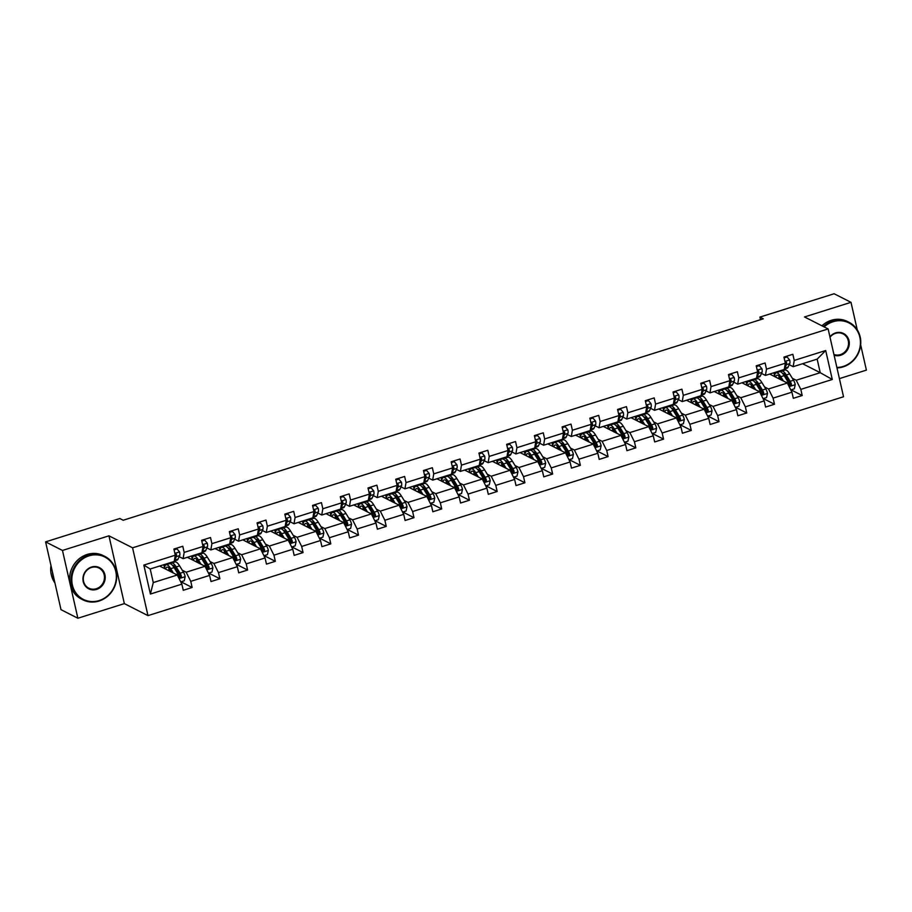 <?xml version="1.0" encoding="UTF-8"?>
<svg xmlns="http://www.w3.org/2000/svg" width="912" height="912" viewBox="0 0 912 912"><rect width="100%" height="100%" fill="white"/><g stroke="black" fill="none" stroke-linecap="round" stroke-linejoin="round"><path stroke-width="1.37" d="M839.416 378.617L866.4 370.124L860.666 344.861M147.972 615.623L843.532 396.754L828.13 328.947L132.571 547.816L147.972 615.623L124.351 603.619L108.95 535.823L62.472 550.449L77.873 618.245L124.351 603.619M77.873 618.245L61.001 609.672L45.6 541.876L62.472 550.449M857.257 329.859L850.999 302.328L834.127 293.755L759.913 317.102L760.505 319.69M778.574 371.275L779.486 371.731M792.323 378.263L796.233 380.247L820.23 372.689L832.28 379.483L800.816 389.378L802.207 395.523L791.046 389.846M802.571 363.717L820.23 372.689L817.152 359.134L793.155 366.681L789.245 364.697M796.233 380.247L800.816 389.378M764.598 386.984L768.497 388.968L787.341 383.04L791.924 392.183L793.326 398.316L802.207 395.523M791.924 392.183L773.08 398.111L774.482 404.244L763.321 398.578M736.862 395.717L740.772 397.7L759.616 391.772L764.199 400.904L765.59 407.037L774.482 404.244M764.199 400.904L745.355 406.832L746.746 412.976L735.585 407.299M709.137 404.438L713.047 406.421L731.88 400.493L736.463 409.625L737.865 415.769L746.746 412.976M736.463 409.625L717.63 415.553L719.021 421.697L707.86 416.032M681.401 413.159L685.311 415.142L704.155 409.214L708.738 418.357L710.129 424.49L719.021 421.697M708.738 418.357L689.894 424.285L691.285 430.418L680.124 424.753M653.676 421.891L657.586 423.875L676.419 417.947L681.002 427.078L682.404 433.223L691.285 430.418M681.002 427.078L662.169 433.006L663.56 439.151L652.399 433.474M625.951 430.612L629.85 432.596L648.694 426.668L653.277 435.811L654.668 441.944L663.56 439.151M653.277 435.811L634.433 441.739L635.824 447.872L624.674 442.206M598.215 439.345L602.125 441.328L620.969 435.4L625.552 444.532L626.943 450.676L635.824 447.872M625.552 444.532L606.708 450.46L608.099 456.604L596.938 450.927M570.49 448.066L574.389 450.049L593.233 444.121L597.816 453.253L599.207 459.397L608.099 456.604M597.816 453.253L578.972 459.192L580.374 465.325L569.213 459.659M542.754 456.787L546.664 458.782L565.508 452.842L570.091 461.985L571.482 468.118L580.374 465.325M570.091 461.985L551.247 467.913L552.638 474.046L541.477 468.38M515.029 465.519L518.928 467.503L537.772 461.575L542.355 470.706L543.757 476.851L552.638 474.046M542.355 470.706L523.511 476.634L524.913 482.779L513.752 477.101M487.293 474.24L491.203 476.224L510.047 470.296L514.63 479.438L516.021 485.572L524.913 482.779M514.63 479.438L495.786 485.366L497.177 491.5L486.016 485.834M459.568 482.972L463.467 484.956L482.311 479.028L486.894 488.159L488.296 494.304L497.177 491.5M486.894 488.159L468.05 494.087L469.452 500.232L458.291 494.555M431.832 491.693L435.742 493.677L454.586 487.749L459.169 496.892L460.56 503.025L469.452 500.232M459.169 496.892L440.325 502.82L441.716 508.953L430.555 503.287M404.107 500.426L408.017 502.409L426.85 496.481L431.433 505.613L432.835 511.746L441.716 508.953M431.433 505.613L412.6 511.541L413.991 517.685L402.83 512.008M376.371 509.147L380.281 511.13L399.125 505.202L403.708 514.334L405.099 520.478L413.991 517.685M403.708 514.334L384.864 520.262L386.255 526.406L375.106 520.741M348.646 517.868L352.556 519.851L371.389 513.923L375.972 523.066L377.374 529.199L386.255 526.406M375.972 523.066L357.139 528.994L358.53 535.127L347.369 529.462M320.921 526.6L324.82 528.584L343.664 522.656L348.247 531.787L349.638 537.932L358.53 535.127M348.247 531.787L329.403 537.715L330.805 543.86L319.645 538.183M293.185 535.321L297.095 537.305L315.94 531.377L320.522 540.52L321.913 546.653L330.805 543.86M320.522 540.52L301.678 546.448L303.069 552.581L291.908 546.915M265.46 544.054L269.359 546.037L288.203 540.109L292.786 549.241L294.177 555.385L303.069 552.581M292.786 549.241L273.942 555.169L275.344 561.313L264.184 555.636M237.724 552.775L241.634 554.758L260.479 548.83L265.061 557.962L266.452 564.106L275.344 561.313M265.061 557.962L246.217 563.901L247.608 570.034L236.447 564.368M209.999 561.496L213.898 563.491L232.742 557.551L237.325 566.694L238.727 572.827L247.608 570.034M237.325 566.694L218.481 572.622L219.883 578.755L208.723 573.089M182.263 570.228L186.173 572.212L205.018 566.284L209.6 575.415L210.991 581.56L219.883 578.755M209.6 575.415L190.756 581.343L192.147 587.488L180.986 581.81M181.864 584.147L150.4 594.043L143.822 565.087L175.286 555.191L174.203 561.45L150.206 568.997L153.284 582.563L177.281 575.005L181.864 584.147L183.266 590.281L192.147 587.488M184.178 552.398L203.023 546.47L201.928 552.718L183.095 558.646L184.178 552.398L182.788 546.254L173.896 549.047L175.286 555.191M211.903 543.666L230.747 537.738L229.664 543.997L210.82 549.925L211.903 543.666L210.512 537.533L201.62 540.326L203.023 546.47M239.639 534.945L258.484 529.017L257.389 535.276L238.556 541.204L239.639 534.945L238.237 528.8L229.357 531.605L230.747 537.738M267.364 526.213L286.208 520.285L285.125 526.543L266.281 532.471L267.364 526.213L265.973 520.079L257.081 522.872L258.484 529.017M295.1 517.492L313.945 511.564L312.85 517.822L294.006 523.75L295.1 517.492L293.698 511.347L284.818 514.151L286.208 520.285M322.825 508.771L341.669 502.831L340.586 509.09L321.742 515.018L322.825 508.771L321.434 502.626L312.542 505.419L313.945 511.564M350.561 500.038L369.394 494.11L368.311 500.369L349.467 506.297L350.561 500.038L349.159 493.905L340.279 496.698L341.669 502.831M378.286 491.317L397.13 485.389L396.047 491.636L377.203 497.576L378.286 491.317L376.895 485.173L368.003 487.977L369.394 494.11M406.022 482.585L424.855 476.657L423.772 482.915L404.928 488.843L406.022 482.585L404.62 476.452L395.74 479.245L397.13 485.389M433.747 473.864L452.591 467.936L451.508 474.194L432.664 480.122L433.747 473.864L432.356 467.719L423.464 470.524L424.855 476.657M461.472 465.131L480.316 459.203L479.233 465.462L460.389 471.39L461.472 465.131L460.081 458.998L451.189 461.791L452.591 467.936M489.208 456.41L508.052 450.482L506.958 456.741L488.125 462.669L489.208 456.41L487.817 450.277L478.925 453.07L480.316 459.203M516.933 447.689L535.777 441.761L534.694 448.009L515.85 453.937L516.933 447.689L515.542 441.545L506.65 444.338L508.052 450.482M544.669 438.957L563.513 433.029L562.419 439.288L543.586 445.216L544.669 438.957L543.267 432.824L534.386 435.617L535.777 441.761M572.394 430.236L591.238 424.308L590.155 430.567L571.311 436.495L572.394 430.236L571.003 424.091L562.111 426.896L563.513 433.029M600.13 421.504L618.974 415.576L617.88 421.834L599.036 427.762L600.13 421.504L598.728 415.37L589.847 418.163L591.238 424.308M627.855 412.783L646.699 406.855L645.616 413.113L626.772 419.041L627.855 412.783L626.464 406.638L617.572 409.442L618.974 415.576M655.591 404.062L674.424 398.122L673.341 404.381L654.497 410.309L655.591 404.062L654.189 397.917L645.308 400.71L646.699 406.855M683.316 395.329L702.16 389.401L701.077 395.66L682.233 401.588L683.316 395.329L681.925 389.196L673.033 391.989L674.424 398.122M711.041 386.608L729.885 380.68L728.802 386.927L709.958 392.867L711.041 386.608L709.65 380.464L700.769 383.268L702.16 389.401M738.777 377.876L757.621 371.948L756.538 378.206L737.694 384.134L738.777 377.876L737.386 371.743L728.494 374.536L729.885 380.68M766.502 369.155L785.346 363.227L784.263 369.485L765.419 375.413L766.502 369.155L765.111 363.01L756.219 365.815L757.621 371.948M793.155 366.681L794.238 360.422L792.847 354.289L783.955 357.082L785.346 363.227M794.238 360.422L825.702 350.527L832.28 379.483M45.6 541.876L119.814 518.518L123.188 520.239L763.287 318.824L759.913 317.102M765.419 375.413L761.52 373.43M769.682 374.068L787.341 383.04M750.838 379.996L751.75 380.464A14.888 4.298 72.5 0 1 756.413 384.374L760.289 390.689A5.153 1.493 72.5 0 1 761.6 393.642L762.204 394.383M768.497 388.968L773.08 398.111M737.694 384.134L733.784 382.151M741.958 382.789L759.616 391.772M723.113 388.729L724.025 389.185M740.772 397.7L745.355 406.832M709.958 392.867L706.059 390.872M714.221 391.522L731.88 400.493M695.377 397.45L696.289 397.906A14.888 4.298 72.5 0 1 700.963 401.827L704.828 408.131A5.153 1.493 72.5 0 1 706.139 411.095L706.754 411.836M713.047 406.421L717.63 415.553M682.233 401.588L678.323 399.604M686.497 400.243L704.155 409.214M667.652 406.171L668.564 406.638M685.311 415.142L689.894 424.285M654.497 410.309L650.598 408.325M658.76 408.975L676.419 417.947M639.928 414.903L640.828 415.359A14.888 4.298 72.5 0 1 645.502 419.269L649.367 425.585A5.153 1.493 72.5 0 1 650.689 428.549L651.293 429.29M657.586 423.875L662.169 433.006M626.772 419.041L622.862 417.058M631.036 417.696L648.694 426.668M612.191 423.624L613.103 424.091M629.85 432.596L634.433 441.739M599.036 427.762L595.137 425.779M603.299 426.428L620.969 435.4M584.467 432.356L585.367 432.812A14.888 4.298 72.5 0 1 590.041 436.723L593.906 443.038A5.153 1.493 72.5 0 1 595.228 446.002L595.832 446.743M602.125 441.328L606.708 450.46M571.311 436.495L567.401 434.511M575.575 435.149L593.233 444.121M556.73 441.077L557.642 441.545M574.389 450.049L578.972 459.192M543.586 445.216L539.676 443.232M547.85 443.87L565.508 452.842M529.006 449.798L529.918 450.266A14.888 4.298 72.5 0 1 534.58 454.176L538.456 460.492A5.153 1.493 72.5 0 1 539.767 463.456L540.371 464.197M546.664 458.782L551.247 467.913M515.85 453.937L511.951 451.953M520.114 452.603L537.772 461.575M501.269 458.531L502.181 458.987M518.928 467.503L523.511 476.634M488.125 462.669L484.215 460.685M492.389 461.324L510.047 470.296M473.545 467.252L474.457 467.719M491.203 476.224L495.786 485.366M460.389 471.39L456.49 469.406M464.653 470.056L482.311 479.028M445.808 475.984L446.72 476.44M463.467 484.956L468.05 494.087M432.664 480.122L428.754 478.139M436.928 478.777L454.586 487.749M418.084 484.705L418.996 485.173A14.888 4.298 72.5 0 1 423.658 489.083L427.534 495.398A5.153 1.493 72.5 0 1 428.845 498.351L429.449 499.092M435.742 493.677L440.325 502.82M404.928 488.843L401.029 486.86M409.192 487.498L426.85 496.481M390.347 493.438L391.259 493.894M408.017 502.409L412.6 511.541M377.203 497.576L373.293 495.581M381.467 496.231L399.125 505.202M362.623 502.159L363.535 502.615A14.888 4.298 72.5 0 1 368.197 506.536L372.073 512.84A5.153 1.493 72.5 0 1 373.384 515.804L373.988 516.545M380.281 511.13L384.864 520.262M349.467 506.297L345.568 504.313M353.731 504.952L371.389 513.923M334.898 510.88L335.798 511.347M352.556 519.851L357.139 528.994M321.742 515.018L317.832 513.034M326.006 513.684L343.664 522.656M307.162 519.612L308.074 520.068A14.888 4.298 72.5 0 1 312.736 523.978L316.612 530.294A5.153 1.493 72.5 0 1 317.923 533.258L318.527 533.999M324.82 528.584L329.403 537.715M294.006 523.75L290.107 521.767M298.27 522.405L315.94 531.377M279.437 528.333L280.337 528.8M297.095 537.305L301.678 546.448M266.281 532.471L262.371 530.488M270.545 531.126L288.203 540.109M251.701 537.065L252.613 537.521A14.888 4.298 72.5 0 1 257.275 541.432L261.151 547.747A5.153 1.493 72.5 0 1 262.462 550.711L263.066 551.452M269.359 546.037L273.942 555.169M238.556 541.204L234.646 539.22M242.82 539.858L260.479 548.83M223.976 545.786L224.888 546.254M241.634 554.758L246.217 563.901M210.82 549.925L206.921 547.941M215.084 548.579L232.742 557.551M196.24 554.507L197.152 554.975A14.888 4.298 72.5 0 1 201.814 558.885L205.69 565.201A5.153 1.493 72.5 0 1 207.001 568.165L207.605 568.906M213.898 563.491L218.481 572.622M183.095 558.646L179.185 556.662M187.359 557.312L205.018 566.284M168.515 563.24L169.427 563.696M186.173 572.212L190.756 581.343M143.822 565.087L150.206 568.997M850.999 302.328L804.509 316.954L828.13 328.947M108.95 535.823L132.571 547.816M159.623 566.033L177.281 575.005M164.548 567.914L163.818 564.71M192.272 559.181L191.543 555.989M220.009 550.46L219.279 547.268M247.733 541.739L247.004 538.536M275.458 533.007L274.74 529.815M303.194 524.286L302.465 521.083M330.919 515.554L330.201 512.362M358.655 506.833L357.926 503.641M386.38 498.1L385.662 494.908M414.116 489.379L413.387 486.187M441.841 480.658L441.112 477.455M469.577 471.926L468.848 468.734M497.302 463.205L496.573 460.001M525.038 454.472L524.309 451.28M552.763 445.751L552.034 442.559M580.488 437.03L579.77 433.827M608.224 428.298L607.495 425.106M635.949 419.577L635.231 416.374M663.685 410.845L662.956 407.653M691.41 402.124L690.692 398.932M719.146 393.391L718.417 390.199M746.871 384.67L746.141 381.478M774.607 375.949L773.878 372.746M153.284 582.563L150.4 594.043M825.702 350.527L817.152 359.134M174.067 549.833L176.996 548.91L179.607 552.011A5.153 1.493 72.5 0 1 179.698 555.568L178.057 559.079A14.888 4.298 72.5 0 1 177.031 560.128L174.283 560.994M176.996 548.91L173.918 549.149M174.329 560.709A14.888 4.298 -107.5 0 0 174.682 560.15L176.324 556.639A5.153 1.493 -107.5 0 0 176.449 554.405L174.967 553.789M176.449 554.405L175.48 553.915A2.622 0.764 72.5 0 1 175.389 554.405L175.195 554.792M180.736 581.89L184.235 580.796L185.182 576.566A5.153 1.493 -107.5 0 0 183.472 572.189L179.596 565.873A14.888 4.298 -107.5 0 0 174.956 561.952L171.581 563.023A14.888 4.298 -107.5 0 0 170.669 563.844M174.523 566.455A12.358 3.568 -107.5 0 0 174.397 568.108M173.383 573.021L170.715 568.678A14.888 4.298 -107.5 0 0 166.075 564.756A14.888 4.298 -107.5 0 0 164.502 568.507M171.775 572.212L170.681 570.422A12.358 3.568 -107.5 0 0 166.828 567.173A12.358 3.568 -107.5 0 0 165.665 569.099M166.075 564.756L169.45 563.696A14.888 4.298 72.5 0 1 174.089 567.617L177.965 573.922A5.153 1.493 72.5 0 1 179.276 576.886C180.416 578.128 181.123 577.912 181.408 576.213A5.153 1.493 -107.5 0 0 180.097 573.249L176.221 566.945A14.888 4.298 -107.5 0 0 171.581 563.023M170.065 569.487A14.888 4.298 -107.5 0 0 170.225 570.935L170.293 571.459M171.205 571.915A12.358 3.568 72.5 0 1 171.114 571.129M172.505 565.394A12.358 3.568 72.5 0 1 176.198 568.689L180.063 575.005A2.622 0.764 72.5 0 1 180.439 575.723L180.177 577.022M169.005 568.187A12.358 3.568 -107.5 0 0 168.902 570.752M179.276 576.886L179.881 577.627M89 555.853A23.746 21.877 116.9 0 0 72.39 585.037A23.746 21.877 116.9 0 0 99.157 600.575A23.746 21.877 116.9 0 0 115.767 571.391A23.746 21.877 116.9 0 0 89 555.853M99.077 601.019A24.328 22.412 -63.1 0 1 82.855 599.8A24.328 22.412 -63.1 0 1 71.273 576.418A24.328 22.412 -63.1 0 1 88.669 555.203A24.328 22.412 -63.1 0 1 104.891 556.423A24.328 22.412 -63.1 0 1 116.485 579.804A24.328 22.412 -63.1 0 1 99.077 601.019M91.542 567.036A11.867 10.944 -63.1 0 1 104.926 574.799A11.867 10.944 -63.1 0 1 96.615 589.391A11.867 10.944 -63.1 0 1 83.231 581.628A11.867 10.944 -63.1 0 1 91.542 567.036M96.296 588.742A11.286 10.397 116.9 0 0 104.367 578.892A11.286 10.397 116.9 0 0 98.986 568.051A11.286 10.397 116.9 0 0 91.462 567.481A11.286 10.397 116.9 0 0 83.391 577.319A11.286 10.397 116.9 0 0 88.76 588.172A11.286 10.397 116.9 0 0 96.296 588.742M54.925 582.939A24.328 22.412 -63.1 0 1 50.969 565.508M54.07 579.131A24.328 22.412 -63.1 0 1 52.417 571.904M82.855 599.8L81.373 599.047A24.328 22.412 -63.1 0 1 69.779 575.666A24.328 22.412 -63.1 0 1 87.187 554.45A24.328 22.412 -63.1 0 1 103.409 555.67L104.891 556.423M836.874 367.445A23.746 21.877 116.9 0 0 843.247 366.43A23.746 21.877 116.9 0 0 859.856 337.246A23.746 21.877 116.9 0 0 833.089 321.719A23.746 21.877 116.9 0 0 824.14 326.929M823.422 326.564A24.328 22.412 -63.1 0 1 832.759 321.07A24.328 22.412 -63.1 0 1 848.981 322.278A24.328 22.412 -63.1 0 1 860.575 345.659A24.328 22.412 -63.1 0 1 843.167 366.875A24.328 22.412 -63.1 0 1 836.977 367.912M829.92 336.813A11.867 10.944 -63.1 0 1 835.631 332.891A11.867 10.944 -63.1 0 1 849.004 340.666A11.867 10.944 -63.1 0 1 840.704 355.247A11.867 10.944 -63.1 0 1 834.092 355.213M833.933 354.506A11.286 10.397 116.9 0 0 840.374 354.597A11.286 10.397 116.9 0 0 848.456 344.759A11.286 10.397 116.9 0 0 843.076 333.906A11.286 10.397 116.9 0 0 835.552 333.336A11.286 10.397 116.9 0 0 830.011 337.212M821.94 325.801A24.328 22.412 -63.1 0 1 831.277 320.306A24.328 22.412 -63.1 0 1 847.499 321.526L848.981 322.278M201.803 541.101L204.721 540.189L207.332 543.29A5.153 1.493 72.5 0 1 207.423 546.847L205.781 550.358A14.888 4.298 72.5 0 1 204.755 551.407L202.008 552.262M204.721 540.189L201.643 540.428M202.065 551.988A14.888 4.298 -107.5 0 0 202.407 551.418L204.049 547.907A5.153 1.493 -107.5 0 0 204.185 545.684L202.703 545.068M204.185 545.684L203.216 545.194A2.622 0.764 72.5 0 1 203.114 545.672L202.931 546.071M229.528 532.38L232.457 531.457L235.057 534.569A5.153 1.493 72.5 0 1 235.159 538.126L233.518 541.637A14.888 4.298 72.5 0 1 232.492 542.674L229.744 543.541M232.457 531.457L229.379 531.707M229.79 543.256A14.888 4.298 -107.5 0 0 230.143 542.697L231.785 539.186A5.153 1.493 -107.5 0 0 231.91 536.963L230.428 536.347M231.91 536.963L230.941 536.461A2.622 0.764 72.5 0 1 230.85 536.951L230.656 537.35M208.472 573.169L211.972 572.063L212.906 567.845A5.153 1.493 -107.5 0 0 211.208 563.468L207.332 557.152A14.888 4.298 -107.5 0 0 202.692 553.231L199.318 554.291A14.888 4.298 -107.5 0 0 198.406 555.123M202.247 557.734A12.358 3.568 -107.5 0 0 202.122 559.387M201.107 564.3L198.44 559.945A14.888 4.298 -107.5 0 0 193.8 556.024A14.888 4.298 -107.5 0 0 192.227 559.786M199.511 563.479L198.417 561.701A12.358 3.568 -107.5 0 0 194.564 558.44A12.358 3.568 -107.5 0 0 193.39 560.378M207.001 568.165C208.141 569.407 208.859 569.179 209.133 567.492A5.153 1.493 -107.5 0 0 207.822 564.528L203.957 558.212A14.888 4.298 -107.5 0 0 199.318 554.291M197.801 560.766A14.888 4.298 -107.5 0 0 197.961 562.202L198.029 562.727M198.93 563.194A12.358 3.568 72.5 0 1 198.85 562.408M200.241 556.673A12.358 3.568 72.5 0 1 203.923 559.968L207.799 566.272A2.622 0.764 72.5 0 1 208.164 567.002L207.902 568.301M196.741 559.466A12.358 3.568 -107.5 0 0 196.639 562.02M236.197 564.448L239.696 563.342L240.643 559.113A5.153 1.493 -107.5 0 0 238.933 554.735L235.057 548.431A14.888 4.298 -107.5 0 0 230.417 544.51L227.042 545.57A14.888 4.298 -107.5 0 0 226.13 546.391M229.984 549.001A12.358 3.568 -107.5 0 0 229.858 550.666M228.844 555.568L226.176 551.224A14.888 4.298 -107.5 0 0 221.536 547.303A14.888 4.298 -107.5 0 0 219.963 551.065M227.236 554.758L226.142 552.968A12.358 3.568 -107.5 0 0 222.289 549.719A12.358 3.568 -107.5 0 0 221.114 551.646M221.536 547.303L224.911 546.242A14.888 4.298 72.5 0 1 229.55 550.164L233.426 556.468A5.153 1.493 72.5 0 1 234.737 559.432C235.877 560.675 236.584 560.458 236.869 558.76A5.153 1.493 -107.5 0 0 235.558 555.807L231.682 549.491A14.888 4.298 -107.5 0 0 227.042 545.57M225.526 552.034A14.888 4.298 -107.5 0 0 225.686 553.481L225.754 554.006M226.666 554.462A12.358 3.568 72.5 0 1 226.575 553.675M227.966 547.941A12.358 3.568 72.5 0 1 231.648 551.236L235.524 557.551A2.622 0.764 72.5 0 1 235.9 558.269L235.638 559.569M224.466 550.734A12.358 3.568 -107.5 0 0 224.363 553.299M234.737 559.432L235.342 560.173M257.264 523.648L260.182 522.736L262.793 525.836A5.153 1.493 72.5 0 1 262.884 529.393L261.242 532.904A14.888 4.298 72.5 0 1 260.216 533.953L257.469 534.82M260.182 522.736L257.104 522.975M257.526 534.535A14.888 4.298 -107.5 0 0 257.868 533.965L259.51 530.453A5.153 1.493 -107.5 0 0 259.646 528.23L258.164 527.615M259.646 528.23L258.677 527.74A2.622 0.764 72.5 0 1 258.575 528.219L258.392 528.618M263.933 555.716L267.421 554.621L268.367 550.392A5.153 1.493 -107.5 0 0 266.657 546.014L262.793 539.699A14.888 4.298 -107.5 0 0 258.153 535.777L254.779 536.837A14.888 4.298 -107.5 0 0 253.867 537.67M257.708 540.28A12.358 3.568 -107.5 0 0 257.583 541.933M256.568 546.847L253.901 542.503A14.888 4.298 -107.5 0 0 249.261 538.582A14.888 4.298 -107.5 0 0 247.688 542.332M254.972 546.037L253.878 544.247A12.358 3.568 -107.5 0 0 250.025 540.987A12.358 3.568 -107.5 0 0 248.851 542.925M262.462 550.711C263.602 551.954 264.32 551.726 264.594 550.039A5.153 1.493 -107.5 0 0 263.283 547.075L259.407 540.759A14.888 4.298 -107.5 0 0 254.779 536.837M253.262 543.313A14.888 4.298 -107.5 0 0 253.411 544.76L253.479 545.273M254.391 545.741A12.358 3.568 72.5 0 1 254.311 544.954M255.702 539.22A12.358 3.568 72.5 0 1 259.384 542.515L263.26 548.819A2.622 0.764 72.5 0 1 263.625 549.548L263.363 550.848M252.202 542.013A12.358 3.568 -107.5 0 0 252.1 544.578M284.989 514.927L287.907 514.003L290.518 517.115A5.153 1.493 72.5 0 1 290.62 520.672L288.979 524.183A14.888 4.298 72.5 0 1 287.953 525.221L285.205 526.087M287.907 514.003L284.84 514.254M285.251 525.802A14.888 4.298 -107.5 0 0 285.593 525.244L287.234 521.732A5.153 1.493 -107.5 0 0 287.371 519.509L285.889 518.894M287.371 519.509L286.402 519.008A2.622 0.764 72.5 0 1 286.311 519.498L286.117 519.897M291.658 546.995L295.157 545.889L296.104 541.671A5.153 1.493 -107.5 0 0 294.394 537.293L290.518 530.978A14.888 4.298 -107.5 0 0 285.878 527.056L282.503 528.116A14.888 4.298 -107.5 0 0 281.591 528.937M285.445 531.548A12.358 3.568 -107.5 0 0 285.319 533.212M284.293 538.126L281.626 533.771A14.888 4.298 -107.5 0 0 276.997 529.849A14.888 4.298 -107.5 0 0 275.424 533.611M282.697 537.305L281.603 535.515A12.358 3.568 -107.5 0 0 277.75 532.266A12.358 3.568 -107.5 0 0 276.575 534.193M276.997 529.849L280.372 528.789A14.888 4.298 72.5 0 1 285.011 532.711L288.876 539.026A5.153 1.493 72.5 0 1 290.198 541.979C291.338 543.233 292.045 543.005 292.33 541.318A5.153 1.493 -107.5 0 0 291.019 538.354L287.143 532.038A14.888 4.298 -107.5 0 0 282.503 528.116M280.987 534.58A14.888 4.298 -107.5 0 0 281.147 536.028L281.215 536.552M282.127 537.02A12.358 3.568 72.5 0 1 282.036 536.222M283.427 530.499A12.358 3.568 72.5 0 1 287.109 533.782L290.985 540.098A2.622 0.764 72.5 0 1 291.361 540.816L291.099 542.116M279.927 533.292A12.358 3.568 -107.5 0 0 279.824 535.846M290.198 541.979L290.803 542.72M312.725 506.194L315.643 505.282L318.254 508.383A5.153 1.493 72.5 0 1 318.345 511.94L316.703 515.451A14.888 4.298 72.5 0 1 315.677 516.5L312.93 517.366M315.643 505.282L312.565 505.522M312.987 517.081A14.888 4.298 -107.5 0 0 313.329 516.523L314.971 513.011A5.153 1.493 -107.5 0 0 315.107 510.777L313.625 510.161M315.107 510.777L314.127 510.287A2.622 0.764 72.5 0 1 314.036 510.766L313.853 511.165M319.394 538.262L322.882 537.168L323.828 532.939A5.153 1.493 -107.5 0 0 322.118 528.561L318.254 522.245A14.888 4.298 -107.5 0 0 313.614 518.324L310.228 519.395A14.888 4.298 -107.5 0 0 309.316 520.216M313.169 522.827A12.358 3.568 -107.5 0 0 313.044 524.48M312.029 529.393L309.362 525.05A14.888 4.298 -107.5 0 0 304.722 521.128A14.888 4.298 -107.5 0 0 303.149 524.879M310.433 528.584L309.328 526.794A12.358 3.568 -107.5 0 0 305.486 523.534A12.358 3.568 -107.5 0 0 304.312 525.472M317.923 533.258C319.063 534.5 319.781 534.284 320.055 532.585A5.153 1.493 -107.5 0 0 318.744 529.621L314.868 523.317A14.888 4.298 -107.5 0 0 310.228 519.395M308.723 525.859A14.888 4.298 -107.5 0 0 308.872 527.307L308.94 527.831M309.852 528.287A12.358 3.568 72.5 0 1 309.761 527.501M311.152 521.767A12.358 3.568 72.5 0 1 314.845 525.061L318.721 531.377A2.622 0.764 72.5 0 1 319.086 532.095L318.824 533.395M307.663 524.56A12.358 3.568 -107.5 0 0 307.561 527.125M340.45 497.473L343.368 496.55L345.979 499.662A5.153 1.493 72.5 0 1 346.081 503.219L344.44 506.73A14.888 4.298 72.5 0 1 343.414 507.779L340.666 508.634M343.368 496.55L340.301 496.801M340.712 508.36A14.888 4.298 -107.5 0 0 341.054 507.79L342.695 504.279A5.153 1.493 -107.5 0 0 342.832 502.056L341.35 501.44M342.832 502.056L341.863 501.566A2.622 0.764 72.5 0 1 341.761 502.045L341.578 502.444M347.119 529.541L350.618 528.436L351.565 524.218A5.153 1.493 -107.5 0 0 349.855 519.84L345.979 513.524A14.888 4.298 -107.5 0 0 341.339 509.603L337.964 510.663A14.888 4.298 -107.5 0 0 337.052 511.495M340.906 514.106A12.358 3.568 -107.5 0 0 340.78 515.759M339.754 520.672L337.087 516.317A14.888 4.298 -107.5 0 0 332.458 512.396A14.888 4.298 -107.5 0 0 330.874 516.158M338.158 519.851L337.064 518.073A12.358 3.568 -107.5 0 0 333.211 514.813A12.358 3.568 -107.5 0 0 332.036 516.751M332.458 512.396L335.833 511.336A14.888 4.298 72.5 0 1 340.472 515.257L344.337 521.573A5.153 1.493 72.5 0 1 345.659 524.537C346.799 525.779 347.506 525.551 347.791 523.864A5.153 1.493 -107.5 0 0 346.48 520.9L342.604 514.585A14.888 4.298 -107.5 0 0 337.964 510.663M336.448 517.138A14.888 4.298 -107.5 0 0 336.608 518.575L336.676 519.099M337.588 519.566A12.358 3.568 72.5 0 1 337.497 518.768M338.888 513.046A12.358 3.568 72.5 0 1 342.57 516.329L346.446 522.644A2.622 0.764 72.5 0 1 346.822 523.363L346.549 524.674M335.388 515.839A12.358 3.568 -107.5 0 0 335.285 518.392M345.659 524.537L346.264 525.278M368.186 488.752L371.104 487.829L373.715 490.93A5.153 1.493 72.5 0 1 373.806 494.498L372.164 498.009A14.888 4.298 72.5 0 1 371.138 499.046L368.391 499.913M371.104 487.829L368.026 488.08M368.437 499.628A14.888 4.298 -107.5 0 0 368.79 499.069L370.432 495.558A5.153 1.493 -107.5 0 0 370.568 493.335L369.086 492.719M370.568 493.335L369.588 492.833A2.622 0.764 72.5 0 1 369.497 493.324L369.314 493.723M374.843 520.809L378.343 519.715L379.289 515.485A5.153 1.493 -107.5 0 0 377.579 511.108L373.703 504.803A14.888 4.298 -107.5 0 0 369.075 500.882L365.689 501.942A14.888 4.298 -107.5 0 0 364.777 502.763M368.63 505.373A12.358 3.568 -107.5 0 0 368.505 507.038M367.49 511.94L364.823 507.596A14.888 4.298 -107.5 0 0 360.183 503.675A14.888 4.298 -107.5 0 0 358.61 507.425M365.894 511.13L364.789 509.341A12.358 3.568 -107.5 0 0 360.947 506.092A12.358 3.568 -107.5 0 0 359.773 508.018M373.384 515.804C374.524 517.047 375.242 516.83 375.516 515.132A5.153 1.493 -107.5 0 0 374.205 512.179L370.329 505.864A14.888 4.298 -107.5 0 0 365.689 501.942M364.184 508.406A14.888 4.298 -107.5 0 0 364.333 509.854L364.401 510.378M365.313 510.834A12.358 3.568 72.5 0 1 365.222 510.047M366.613 504.313A12.358 3.568 72.5 0 1 370.306 507.608L374.171 513.923A2.622 0.764 72.5 0 1 374.547 514.642L374.285 515.941M363.124 507.106A12.358 3.568 -107.5 0 0 363.01 509.671M395.911 480.02L398.829 479.108L401.44 482.209A5.153 1.493 72.5 0 1 401.531 485.765L399.901 489.277A14.888 4.298 72.5 0 1 398.875 490.325L396.127 491.192M398.829 479.108L395.762 479.347M396.173 490.907A14.888 4.298 -107.5 0 0 396.515 490.337L398.156 486.826A5.153 1.493 -107.5 0 0 398.293 484.603L396.811 483.987M398.293 484.603L397.324 484.112A2.622 0.764 72.5 0 1 397.222 484.591L397.039 484.99M402.58 512.088L406.079 510.994L407.026 506.764A5.153 1.493 -107.5 0 0 405.316 502.387L401.44 496.071A14.888 4.298 -107.5 0 0 396.8 492.149L393.425 493.21A14.888 4.298 -107.5 0 0 392.513 494.042M396.355 496.652A12.358 3.568 -107.5 0 0 396.241 498.305M395.215 503.219L392.548 498.864A14.888 4.298 -107.5 0 0 387.908 494.942A14.888 4.298 -107.5 0 0 386.335 498.704M393.619 502.409L392.525 500.62A12.358 3.568 -107.5 0 0 388.672 497.359A12.358 3.568 -107.5 0 0 387.497 499.297M387.908 494.942L391.294 493.882A14.888 4.298 72.5 0 1 395.933 497.804L399.798 504.119A5.153 1.493 72.5 0 1 401.12 507.083C402.26 508.326 402.967 508.098 403.252 506.411A5.153 1.493 -107.5 0 0 401.93 503.447L398.065 497.131A14.888 4.298 -107.5 0 0 393.425 493.21M391.909 499.685A14.888 4.298 -107.5 0 0 392.069 501.121L392.137 501.646M393.049 502.113A12.358 3.568 72.5 0 1 392.958 501.326M394.349 495.592A12.358 3.568 72.5 0 1 398.031 498.887L401.907 505.191A2.622 0.764 72.5 0 1 402.272 505.921L402.01 507.22M390.849 498.385A12.358 3.568 -107.5 0 0 390.746 500.939M401.12 507.083L401.725 507.824M423.635 471.299L426.565 470.375L429.176 473.488A5.153 1.493 72.5 0 1 429.267 477.044L427.625 480.556A14.888 4.298 72.5 0 1 426.599 481.593L423.852 482.459M426.565 470.375L423.487 470.626M423.898 482.174A14.888 4.298 -107.5 0 0 424.251 481.616L425.893 478.105A5.153 1.493 -107.5 0 0 426.018 475.882L424.536 475.266M426.018 475.882L425.049 475.38A2.622 0.764 72.5 0 1 424.958 475.87L424.764 476.269M430.304 503.367L433.804 502.261L434.75 498.043A5.153 1.493 -107.5 0 0 433.04 493.654L429.164 487.35A14.888 4.298 -107.5 0 0 424.536 483.428L421.15 484.489A14.888 4.298 -107.5 0 0 420.238 485.309M424.091 487.92A12.358 3.568 -107.5 0 0 423.966 489.584M422.951 494.486L420.284 490.143A14.888 4.298 -107.5 0 0 415.644 486.221A14.888 4.298 -107.5 0 0 414.071 489.983M421.344 493.677L420.25 491.887A12.358 3.568 -107.5 0 0 416.408 488.638A12.358 3.568 -107.5 0 0 415.234 490.565M428.845 498.351C429.985 499.605 430.692 499.377 430.977 497.69A5.153 1.493 -107.5 0 0 429.666 494.726L425.79 488.41A14.888 4.298 -107.5 0 0 421.15 484.489M419.634 490.952A14.888 4.298 -107.5 0 0 419.794 492.4L419.862 492.925M420.774 493.392A12.358 3.568 72.5 0 1 420.683 492.594M422.074 486.86A12.358 3.568 72.5 0 1 425.767 490.154L429.632 496.47A2.622 0.764 72.5 0 1 430.008 497.188L429.746 498.488M418.585 489.653A12.358 3.568 -107.5 0 0 418.471 492.218M451.372 462.566L454.29 461.654L456.901 464.755A5.153 1.493 72.5 0 1 456.992 468.312L455.35 471.823A14.888 4.298 72.5 0 1 454.336 472.872L451.577 473.738M454.29 461.654L451.212 461.894M451.634 473.453A14.888 4.298 -107.5 0 0 451.976 472.895L453.617 469.384A5.153 1.493 -107.5 0 0 453.754 467.149L452.272 466.534M453.754 467.149L452.785 466.659A2.622 0.764 72.5 0 1 452.683 467.138L452.5 467.537M458.041 494.635L461.54 493.54L462.475 489.311A5.153 1.493 -107.5 0 0 460.777 484.933L456.901 478.618A14.888 4.298 -107.5 0 0 452.261 474.696L448.886 475.768A14.888 4.298 -107.5 0 0 447.974 476.588M451.816 479.199A12.358 3.568 -107.5 0 0 451.691 480.852M450.676 485.765L448.009 481.422A14.888 4.298 -107.5 0 0 443.369 477.5A14.888 4.298 -107.5 0 0 441.796 481.251M449.08 484.956L447.986 483.166A12.358 3.568 -107.5 0 0 444.133 479.906A12.358 3.568 -107.5 0 0 442.958 481.844M443.369 477.5L446.755 476.429A14.888 4.298 72.5 0 1 451.383 480.35L455.259 486.666A5.153 1.493 72.5 0 1 456.57 489.63C457.721 490.873 458.428 490.656 458.713 488.957A5.153 1.493 -107.5 0 0 457.391 485.993L453.526 479.678A14.888 4.298 -107.5 0 0 448.886 475.768M447.37 482.231A14.888 4.298 -107.5 0 0 447.53 483.679L447.598 484.204M448.51 484.66A12.358 3.568 72.5 0 1 448.419 483.873M449.81 478.139A12.358 3.568 72.5 0 1 453.492 481.433L457.368 487.749A2.622 0.764 72.5 0 1 457.733 488.467L457.471 489.767M446.31 480.932A12.358 3.568 -107.5 0 0 446.207 483.497M456.57 489.63L457.174 490.371M479.096 453.845L482.026 452.922L484.637 456.034A5.153 1.493 72.5 0 1 484.728 459.591L483.086 463.102A14.888 4.298 72.5 0 1 482.06 464.14L479.313 465.006M482.026 452.922L478.948 453.173M479.359 464.732A14.888 4.298 -107.5 0 0 479.712 464.162L481.354 460.651A5.153 1.493 -107.5 0 0 481.479 458.428L479.997 457.813M481.479 458.428L480.51 457.938A2.622 0.764 72.5 0 1 480.419 458.417L480.225 458.816M485.765 485.914L489.265 484.808L490.211 480.59A5.153 1.493 -107.5 0 0 488.501 476.212L484.625 469.897A14.888 4.298 -107.5 0 0 479.986 465.975L476.611 467.035A14.888 4.298 -107.5 0 0 475.699 467.856M479.552 470.467A12.358 3.568 -107.5 0 0 479.427 472.131M478.412 477.044L475.745 472.69A14.888 4.298 -107.5 0 0 471.105 468.768A14.888 4.298 -107.5 0 0 469.532 472.53M476.805 476.224L475.711 474.434A12.358 3.568 -107.5 0 0 471.857 471.185A12.358 3.568 -107.5 0 0 470.695 473.123M471.105 468.768L474.479 467.708A14.888 4.298 72.5 0 1 479.119 471.629L482.995 477.945A5.153 1.493 72.5 0 1 484.306 480.909C485.446 482.152 486.153 481.924 486.438 480.236A5.153 1.493 -107.5 0 0 485.127 477.272L481.251 470.957A14.888 4.298 -107.5 0 0 476.611 467.035M475.095 473.499A14.888 4.298 -107.5 0 0 475.255 474.947L475.323 475.471M476.235 475.939A12.358 3.568 72.5 0 1 476.144 475.141M477.535 469.418A12.358 3.568 72.5 0 1 481.228 472.701L485.093 479.017A2.622 0.764 72.5 0 1 485.469 479.735L485.207 481.046M474.035 472.211A12.358 3.568 -107.5 0 0 473.932 474.764M484.306 480.909L484.91 481.639M506.833 445.124L509.751 444.201L512.362 447.302A5.153 1.493 72.5 0 1 512.453 450.87L510.811 454.381A14.888 4.298 72.5 0 1 509.785 455.419L507.038 456.285M509.751 444.201L506.673 444.44M507.095 456A14.888 4.298 -107.5 0 0 507.437 455.441L509.078 451.93A5.153 1.493 -107.5 0 0 509.215 449.696L507.733 449.08M509.215 449.696L508.246 449.206A2.622 0.764 72.5 0 1 508.144 449.696L507.961 450.083M513.502 477.181L517.001 476.087L517.936 471.857A5.153 1.493 -107.5 0 0 516.226 467.48L512.362 461.164A14.888 4.298 -107.5 0 0 507.722 457.254L504.347 458.314A14.888 4.298 -107.5 0 0 503.435 459.135M507.277 461.746A12.358 3.568 -107.5 0 0 507.152 463.399M506.137 468.312L503.47 463.969A14.888 4.298 -107.5 0 0 498.83 460.047A14.888 4.298 -107.5 0 0 497.257 463.798M504.541 467.503L503.447 465.713A12.358 3.568 -107.5 0 0 499.594 462.464A12.358 3.568 -107.5 0 0 498.419 464.39M498.83 460.047L502.216 458.987A14.888 4.298 72.5 0 1 506.844 462.908L510.72 469.213A5.153 1.493 72.5 0 1 512.031 472.177C513.171 473.419 513.889 473.203 514.163 471.504A5.153 1.493 -107.5 0 0 512.852 468.54L508.976 462.236A14.888 4.298 -107.5 0 0 504.347 458.314M502.831 464.778A14.888 4.298 -107.5 0 0 502.991 466.226L503.059 466.75M503.96 467.206A12.358 3.568 72.5 0 1 503.88 466.42M505.271 460.685A12.358 3.568 72.5 0 1 508.953 463.98L512.829 470.296A2.622 0.764 72.5 0 1 513.194 471.014L512.932 472.313M501.771 463.478A12.358 3.568 -107.5 0 0 501.668 466.043M512.031 472.177L512.635 472.918M534.557 436.392L537.487 435.48L540.086 438.581A5.153 1.493 72.5 0 1 540.189 442.138L538.547 445.649A14.888 4.298 72.5 0 1 537.521 446.698L534.774 447.553M537.487 435.48L534.409 435.719M534.82 447.279A14.888 4.298 -107.5 0 0 535.173 446.709L536.815 443.198A5.153 1.493 -107.5 0 0 536.94 440.975L535.458 440.359M536.94 440.975L535.971 440.485A2.622 0.764 72.5 0 1 535.88 440.963L535.686 441.362M541.226 468.46L544.726 467.354L545.672 463.136A5.153 1.493 -107.5 0 0 543.962 458.759L540.086 452.443A14.888 4.298 -107.5 0 0 535.447 448.522L532.072 449.582A14.888 4.298 -107.5 0 0 531.16 450.414M535.013 453.025A12.358 3.568 -107.5 0 0 534.888 454.678M533.873 459.591L531.206 455.236A14.888 4.298 -107.5 0 0 526.566 451.315A14.888 4.298 -107.5 0 0 524.993 455.077M532.266 458.782L531.172 456.992A12.358 3.568 -107.5 0 0 527.318 453.731A12.358 3.568 -107.5 0 0 526.144 455.669M539.767 463.456C540.907 464.698 541.614 464.47 541.899 462.783A5.153 1.493 -107.5 0 0 540.588 459.819L536.712 453.503A14.888 4.298 -107.5 0 0 532.072 449.582M530.556 456.057A14.888 4.298 -107.5 0 0 530.716 457.493L530.784 458.018M531.696 458.485A12.358 3.568 72.5 0 1 531.605 457.699M532.996 451.964A12.358 3.568 72.5 0 1 536.678 455.259L540.554 461.563A2.622 0.764 72.5 0 1 540.93 462.293L540.668 463.592M529.496 454.757A12.358 3.568 -107.5 0 0 529.393 457.311M562.294 427.671L565.212 426.748L567.823 429.86A5.153 1.493 72.5 0 1 567.914 433.417L566.272 436.928A14.888 4.298 72.5 0 1 565.246 437.965L562.499 438.832M565.212 426.748L562.134 426.998M562.556 438.547A14.888 4.298 -107.5 0 0 562.898 437.988L564.539 434.477A5.153 1.493 -107.5 0 0 564.676 432.254L563.194 431.638M564.676 432.254L563.707 431.752A2.622 0.764 72.5 0 1 563.605 432.242L563.422 432.641M568.963 459.739L572.451 458.633L573.397 454.404A5.153 1.493 -107.5 0 0 571.687 450.026L567.823 443.722A14.888 4.298 -107.5 0 0 563.183 439.801L559.808 440.861A14.888 4.298 -107.5 0 0 558.885 441.682M562.738 444.292A12.358 3.568 -107.5 0 0 562.613 445.957M561.598 450.859L558.931 446.515A14.888 4.298 -107.5 0 0 554.291 442.594A14.888 4.298 -107.5 0 0 552.718 446.356M560.002 450.049L558.908 448.259A12.358 3.568 -107.5 0 0 555.055 445.01A12.358 3.568 -107.5 0 0 553.88 446.937M554.291 442.594L557.665 441.533A14.888 4.298 72.5 0 1 562.305 445.455L566.181 451.759A5.153 1.493 72.5 0 1 567.492 454.723C568.632 455.977 569.35 455.749 569.624 454.051A5.153 1.493 -107.5 0 0 568.313 451.098L564.437 444.782A14.888 4.298 -107.5 0 0 559.808 440.861M558.292 447.325A14.888 4.298 -107.5 0 0 558.44 448.772L558.509 449.297M559.421 449.753A12.358 3.568 72.5 0 1 559.33 448.966M560.732 443.232A12.358 3.568 72.5 0 1 564.414 446.527L568.29 452.842A2.622 0.764 72.5 0 1 568.655 453.56L568.393 454.86M557.232 446.025A12.358 3.568 -107.5 0 0 557.129 448.59M567.492 454.723L568.096 455.464M590.018 418.939L592.937 418.027L595.547 421.127A5.153 1.493 72.5 0 1 595.65 424.684L594.008 428.195A14.888 4.298 72.5 0 1 592.982 429.244L590.235 430.111M592.937 418.027L589.87 418.266M590.281 429.826A14.888 4.298 -107.5 0 0 590.623 429.256L592.264 425.744A5.153 1.493 -107.5 0 0 592.401 423.521L590.919 422.906M592.401 423.521L591.432 423.031A2.622 0.764 72.5 0 1 591.341 423.51L591.147 423.909M596.687 451.007L600.187 449.912L601.133 445.683A5.153 1.493 -107.5 0 0 599.423 441.305L595.547 434.99A14.888 4.298 -107.5 0 0 590.908 431.068L587.533 432.128A14.888 4.298 -107.5 0 0 586.621 432.961M590.474 435.571A12.358 3.568 -107.5 0 0 590.349 437.224M589.323 442.138L586.655 437.794A14.888 4.298 -107.5 0 0 582.027 433.873A14.888 4.298 -107.5 0 0 580.454 437.623M587.727 441.328L586.633 439.538A12.358 3.568 -107.5 0 0 582.779 436.278A12.358 3.568 -107.5 0 0 581.605 438.216M595.228 446.002C596.368 447.245 597.075 447.017 597.36 445.33A5.153 1.493 -107.5 0 0 596.049 442.366L592.173 436.05A14.888 4.298 -107.5 0 0 587.533 432.128M586.017 438.604A14.888 4.298 -107.5 0 0 586.177 440.051L586.245 440.564M587.157 441.032A12.358 3.568 72.5 0 1 587.066 440.245M588.457 434.511A12.358 3.568 72.5 0 1 592.139 437.806L596.015 444.11A2.622 0.764 72.5 0 1 596.391 444.839L596.129 446.139M584.957 437.304A12.358 3.568 -107.5 0 0 584.854 439.869M617.755 410.218L620.673 409.294L623.284 412.406A5.153 1.493 72.5 0 1 623.375 415.963L621.733 419.474A14.888 4.298 72.5 0 1 620.707 420.512L617.96 421.378M620.673 409.294L617.595 409.545M618.017 421.093A14.888 4.298 -107.5 0 0 618.359 420.535L620 417.023A5.153 1.493 -107.5 0 0 620.137 414.8L618.655 414.185M620.137 414.8L619.157 414.299A2.622 0.764 72.5 0 1 619.066 414.789L618.883 415.188M624.424 442.286L627.912 441.18L628.858 436.962A5.153 1.493 -107.5 0 0 627.148 432.584L623.284 426.269A14.888 4.298 -107.5 0 0 618.644 422.347L615.258 423.407A14.888 4.298 -107.5 0 0 614.346 424.228M618.199 426.839A12.358 3.568 -107.5 0 0 618.074 428.503M617.059 433.417L614.392 429.062A14.888 4.298 -107.5 0 0 609.752 425.14A14.888 4.298 -107.5 0 0 608.179 428.902M615.463 432.596L614.357 430.806A12.358 3.568 -107.5 0 0 610.516 427.557A12.358 3.568 -107.5 0 0 609.341 429.484M609.752 425.14L613.126 424.08A14.888 4.298 72.5 0 1 617.766 428.002L621.642 434.317A5.153 1.493 72.5 0 1 622.953 437.27C624.093 438.524 624.811 438.296 625.085 436.609A5.153 1.493 -107.5 0 0 623.774 433.645L619.898 427.329A14.888 4.298 -107.5 0 0 615.258 423.407M613.753 429.871A14.888 4.298 -107.5 0 0 613.901 431.319L613.97 431.843M614.882 432.311A12.358 3.568 72.5 0 1 614.791 431.513M616.181 425.79A12.358 3.568 72.5 0 1 619.875 429.073L623.751 435.389A2.622 0.764 72.5 0 1 624.116 436.107L623.854 437.407M612.693 428.583A12.358 3.568 -107.5 0 0 612.59 431.137M622.953 437.27L623.557 438.011M645.479 401.497L648.398 400.573L651.008 403.674A5.153 1.493 72.5 0 1 651.111 407.231L649.469 410.742A14.888 4.298 72.5 0 1 648.443 411.791L645.696 412.657M648.398 400.573L645.331 400.813M645.742 412.372A14.888 4.298 -107.5 0 0 646.084 411.814L647.725 408.302A5.153 1.493 -107.5 0 0 647.862 406.068L646.38 405.452M647.862 406.068L646.893 405.578A2.622 0.764 72.5 0 1 646.79 406.057L646.608 406.456M652.148 433.553L655.648 432.459L656.594 428.23A5.153 1.493 -107.5 0 0 654.884 423.852L651.008 417.536A14.888 4.298 -107.5 0 0 646.369 413.615L642.994 414.686A14.888 4.298 -107.5 0 0 642.082 415.507M645.935 418.118A12.358 3.568 -107.5 0 0 645.81 419.771M644.784 424.684L642.116 420.341A14.888 4.298 -107.5 0 0 637.488 416.419A14.888 4.298 -107.5 0 0 635.903 420.17M643.188 423.875L642.094 422.085A12.358 3.568 -107.5 0 0 638.24 418.825A12.358 3.568 -107.5 0 0 637.066 420.763M650.689 428.549C651.829 429.791 652.536 429.575 652.821 427.876A5.153 1.493 -107.5 0 0 651.51 424.912L647.634 418.608A14.888 4.298 -107.5 0 0 642.994 414.686M641.478 421.15A14.888 4.298 -107.5 0 0 641.638 422.598L641.706 423.122M642.618 423.578A12.358 3.568 72.5 0 1 642.527 422.792M643.918 417.058A12.358 3.568 72.5 0 1 647.6 420.352L651.476 426.668A2.622 0.764 72.5 0 1 651.852 427.386L651.578 428.686M640.418 419.851A12.358 3.568 -107.5 0 0 640.315 422.416M673.216 392.764L676.134 391.841L678.745 394.953A5.153 1.493 72.5 0 1 678.836 398.51L677.194 402.021A14.888 4.298 72.5 0 1 676.168 403.07L673.421 403.925M676.134 391.841L673.056 392.092M673.466 403.651A14.888 4.298 -107.5 0 0 673.82 403.081L675.461 399.57A5.153 1.493 -107.5 0 0 675.598 397.347L674.116 396.731M675.598 397.347L674.618 396.857A2.622 0.764 72.5 0 1 674.527 397.336L674.344 397.735M679.873 424.832L683.373 423.727L684.319 419.509A5.153 1.493 -107.5 0 0 682.609 415.131L678.733 408.815A14.888 4.298 -107.5 0 0 674.105 404.894L670.719 405.954A14.888 4.298 -107.5 0 0 669.807 406.786M673.66 409.397A12.358 3.568 -107.5 0 0 673.535 411.05M672.52 415.963L669.853 411.608A14.888 4.298 -107.5 0 0 665.213 407.687A14.888 4.298 -107.5 0 0 663.64 411.449M670.924 415.142L669.818 413.364A12.358 3.568 -107.5 0 0 665.977 410.104A12.358 3.568 -107.5 0 0 664.802 412.042M665.213 407.687L668.587 406.627A14.888 4.298 72.5 0 1 673.227 410.548L677.103 416.864A5.153 1.493 72.5 0 1 678.414 419.828C679.554 421.07 680.272 420.842 680.546 419.155A5.153 1.493 -107.5 0 0 679.235 416.191L675.359 409.876A14.888 4.298 -107.5 0 0 670.719 405.954M669.214 412.429A14.888 4.298 -107.5 0 0 669.362 413.866L669.431 414.39M670.343 414.857A12.358 3.568 72.5 0 1 670.252 414.059M671.642 408.337A12.358 3.568 72.5 0 1 675.336 411.62L679.201 417.935A2.622 0.764 72.5 0 1 679.577 418.665L679.315 419.965M668.154 411.13A12.358 3.568 -107.5 0 0 668.04 413.683M678.414 419.828L679.018 420.569M700.94 384.043L703.859 383.12L706.469 386.221A5.153 1.493 72.5 0 1 706.561 389.789L704.93 393.3A14.888 4.298 72.5 0 1 703.904 394.337L701.157 395.204M703.859 383.12L700.792 383.371M701.203 394.919A14.888 4.298 -107.5 0 0 701.545 394.36L703.186 390.849A5.153 1.493 -107.5 0 0 703.323 388.626L701.841 388.01M703.323 388.626L702.354 388.124A2.622 0.764 72.5 0 1 702.251 388.615L702.069 389.014M707.609 416.111L711.109 415.006L712.055 410.776A5.153 1.493 -107.5 0 0 710.345 406.399L706.469 400.094A14.888 4.298 -107.5 0 0 701.83 396.173L698.455 397.233A14.888 4.298 -107.5 0 0 697.543 398.054M701.385 400.664A12.358 3.568 -107.5 0 0 701.271 402.329M700.245 407.231L697.577 402.887A14.888 4.298 -107.5 0 0 692.938 398.966A14.888 4.298 -107.5 0 0 691.364 402.716M698.649 406.421L697.555 404.632A12.358 3.568 -107.5 0 0 693.701 401.383A12.358 3.568 -107.5 0 0 692.527 403.309M706.139 411.095C707.29 412.338 707.997 412.121 708.282 410.423A5.153 1.493 -107.5 0 0 706.96 407.47L703.095 401.155A14.888 4.298 -107.5 0 0 698.455 397.233M696.939 403.697A14.888 4.298 -107.5 0 0 697.099 405.145L697.167 405.669M698.079 406.125A12.358 3.568 72.5 0 1 697.988 405.338M699.379 399.604A12.358 3.568 72.5 0 1 703.061 402.899L706.937 409.214A2.622 0.764 72.5 0 1 707.302 409.933L707.039 411.232M695.879 402.397A12.358 3.568 -107.5 0 0 695.776 404.962M728.665 375.311L731.595 374.399L734.206 377.5A5.153 1.493 72.5 0 1 734.297 381.056L732.655 384.568A14.888 4.298 72.5 0 1 731.629 385.616L728.882 386.483M731.595 374.399L728.517 374.638M728.927 386.198A14.888 4.298 -107.5 0 0 729.281 385.628L730.922 382.117A5.153 1.493 -107.5 0 0 731.048 379.894L729.566 379.278M731.048 379.894L730.079 379.403A2.622 0.764 72.5 0 1 729.988 379.882L729.794 380.281M735.334 407.379L738.834 406.285L739.78 402.055A5.153 1.493 -107.5 0 0 738.07 397.678L734.194 391.362A14.888 4.298 -107.5 0 0 729.566 387.44L726.18 388.501A14.888 4.298 -107.5 0 0 725.268 389.333M729.121 391.943A12.358 3.568 -107.5 0 0 728.996 393.596M727.981 398.51L725.314 394.155A14.888 4.298 -107.5 0 0 720.674 390.245A14.888 4.298 -107.5 0 0 719.101 393.995M726.374 397.7L725.279 395.911A12.358 3.568 -107.5 0 0 721.438 392.65A12.358 3.568 -107.5 0 0 720.263 394.588M720.674 390.245L724.048 389.173A14.888 4.298 72.5 0 1 728.688 393.095L732.564 399.41A5.153 1.493 72.5 0 1 733.875 402.374C735.015 403.617 735.722 403.389 736.007 401.702A5.153 1.493 -107.5 0 0 734.696 398.738L730.82 392.422A14.888 4.298 -107.5 0 0 726.18 388.501M724.664 394.976A14.888 4.298 -107.5 0 0 724.823 396.424L724.892 396.937M725.804 397.404A12.358 3.568 72.5 0 1 725.713 396.617M727.103 390.883A12.358 3.568 72.5 0 1 730.797 394.178L734.662 400.482A2.622 0.764 72.5 0 1 735.038 401.212L734.776 402.511M723.615 393.676A12.358 3.568 -107.5 0 0 723.501 396.23M733.875 402.374L734.479 403.115M756.401 366.59L759.32 365.666L761.93 368.779A5.153 1.493 72.5 0 1 762.022 372.335L760.38 375.847A14.888 4.298 72.5 0 1 759.354 376.884L756.607 377.75M759.32 365.666L756.242 365.917M756.664 377.465A14.888 4.298 -107.5 0 0 757.006 376.907L758.647 373.396A5.153 1.493 -107.5 0 0 758.784 371.173L757.302 370.557M758.784 371.173L757.815 370.671A2.622 0.764 72.5 0 1 757.712 371.161L757.53 371.56M763.07 398.658L766.57 397.552L767.505 393.334A5.153 1.493 -107.5 0 0 765.806 388.945L761.93 382.641A14.888 4.298 -107.5 0 0 757.291 378.719L753.916 379.78A14.888 4.298 -107.5 0 0 753.004 380.6M756.846 383.211A12.358 3.568 -107.5 0 0 756.721 384.875M755.706 389.777L753.038 385.434A14.888 4.298 -107.5 0 0 748.399 381.512A14.888 4.298 -107.5 0 0 746.825 385.274M754.11 388.968L753.016 387.178A12.358 3.568 -107.5 0 0 749.162 383.929A12.358 3.568 -107.5 0 0 747.988 385.856M761.6 393.642C762.751 394.896 763.458 394.668 763.743 392.981A5.153 1.493 -107.5 0 0 762.421 390.017L758.556 383.701A14.888 4.298 -107.5 0 0 753.916 379.78M752.4 386.243A14.888 4.298 -107.5 0 0 752.56 387.691L752.628 388.216M753.54 388.683A12.358 3.568 72.5 0 1 753.449 387.885M754.84 382.151A12.358 3.568 72.5 0 1 758.522 385.445L762.398 391.761A2.622 0.764 72.5 0 1 762.763 392.479L762.5 393.779M751.34 384.944A12.358 3.568 -107.5 0 0 751.237 387.509M784.126 357.857L787.056 356.945L789.667 360.046A5.153 1.493 72.5 0 1 789.758 363.603L788.116 367.114A14.888 4.298 72.5 0 1 787.09 368.163L784.343 369.029M787.056 356.945L783.978 357.185M784.388 368.744A14.888 4.298 -107.5 0 0 784.742 368.186L786.383 364.675A5.153 1.493 -107.5 0 0 786.509 362.44L785.027 361.825M786.509 362.44L785.54 361.95A2.622 0.764 72.5 0 1 785.449 362.429L785.255 362.828M790.795 389.926L794.295 388.831L795.241 384.602A5.153 1.493 -107.5 0 0 793.531 380.224L789.655 373.909A14.888 4.298 -107.5 0 0 785.015 369.987L781.641 371.059A14.888 4.298 -107.5 0 0 780.729 371.879M784.582 374.49A12.358 3.568 -107.5 0 0 784.457 376.143M783.442 381.056L780.775 376.713A14.888 4.298 -107.5 0 0 776.135 372.791A14.888 4.298 -107.5 0 0 774.562 376.542M781.835 380.247L780.74 378.457A12.358 3.568 -107.5 0 0 776.887 375.197A12.358 3.568 -107.5 0 0 775.724 377.135M776.135 372.791L779.509 371.72A14.888 4.298 72.5 0 1 784.149 375.641L788.025 381.957A5.153 1.493 72.5 0 1 789.336 384.921C790.476 386.164 791.183 385.947 791.468 384.248A5.153 1.493 -107.5 0 0 790.157 381.284L786.281 374.98A14.888 4.298 -107.5 0 0 781.641 371.059M780.125 377.522A14.888 4.298 -107.5 0 0 780.284 378.97L780.353 379.495M781.265 379.951A12.358 3.568 72.5 0 1 781.174 379.164M782.564 373.43A12.358 3.568 72.5 0 1 786.258 376.724L790.123 383.04A2.622 0.764 72.5 0 1 790.499 383.758L790.237 385.058M779.065 376.223A12.358 3.568 -107.5 0 0 778.962 378.788M789.336 384.921L789.94 385.662M179.539 551.942L174.887 553.402M178.057 559.079L174.682 560.15M179.698 555.568L176.324 556.639M179.083 578.584L185.159 576.68M176.221 566.945L179.596 565.873M170.715 568.678L174.089 567.617M180.097 573.249L183.472 572.189M176.233 574.469L177.965 573.922M180.439 575.723L181.408 576.213M207.263 543.21L202.612 544.681M205.781 550.358L202.407 551.418M207.423 546.847L204.049 547.907M235 534.489L230.348 535.948M233.518 541.637L230.143 542.697M235.159 538.126L231.785 539.186M206.807 569.863L212.884 567.948M203.957 558.212L207.332 557.152M198.44 559.945L201.814 558.885M207.822 564.528L211.208 563.468M203.957 565.748L205.69 565.201M208.164 567.002L209.133 567.492M234.544 561.131L240.62 559.227M231.682 549.491L235.057 548.431M226.176 551.224L229.55 550.164M235.558 555.807L238.933 554.735M231.694 557.015L233.426 556.468M235.9 558.269L236.869 558.76M262.724 525.757L258.073 527.227M261.242 532.904L257.868 533.965M262.884 529.393L259.51 530.453M262.268 552.41L268.345 550.495M259.407 540.759L262.793 539.699M253.901 542.503L257.275 541.432M263.283 547.075L266.657 546.014M259.418 548.294L261.151 547.747M263.625 549.548L264.594 550.039M290.461 517.036L285.798 518.495M288.979 524.183L285.593 525.244M290.62 520.672L287.234 521.732M290.005 543.689L296.081 541.774M287.143 532.038L290.518 530.978M281.626 533.771L285.011 532.711M291.019 538.354L294.394 537.293M287.143 539.562L288.876 539.026M291.361 540.816L292.33 541.318M318.185 508.303L313.534 509.774M316.703 515.451L313.329 516.523M318.345 511.94L314.971 513.011M317.729 534.956L323.806 533.041M314.868 523.317L318.254 522.245M309.362 525.05L312.736 523.978M318.744 529.621L322.118 528.561M314.879 530.841L316.612 530.294M319.086 532.095L320.055 532.585M345.922 499.582L341.259 501.053M344.44 506.73L341.054 507.79M346.081 503.219L342.695 504.279M345.466 526.235L351.542 524.32M342.604 514.585L345.979 513.524M337.087 516.317L340.472 515.257M346.48 520.9L349.855 519.84M342.604 522.12L344.337 521.573M346.822 523.363L347.791 523.864M373.646 490.861L368.995 492.32M372.164 498.009L368.79 499.069M373.806 494.498L370.432 495.558M373.19 517.503L379.267 515.599M370.329 505.864L373.703 504.803M364.823 507.596L368.197 506.536M374.205 512.179L377.579 511.108M370.34 513.388L372.073 512.84M374.547 514.642L375.516 515.132M401.371 482.129L396.72 483.599M399.901 489.277L396.515 490.337M401.531 485.765L398.156 486.826M400.915 508.782L407.003 506.867M398.065 497.131L401.44 496.071M392.548 498.864L395.933 497.804M401.93 503.447L405.316 502.387M398.065 504.667L399.798 504.119M402.272 505.921L403.252 506.411M429.107 473.408L424.456 474.867M427.625 480.556L424.251 481.616M429.267 477.044L425.893 478.105M428.651 500.061L434.728 498.146M425.79 488.41L429.164 487.35M420.284 490.143L423.658 489.083M429.666 494.726L433.04 493.654M425.801 495.934L427.534 495.398M430.008 497.188L430.977 497.69M456.832 464.675L452.181 466.146M455.35 471.823L451.976 472.895M456.992 468.312L453.617 469.384M456.376 491.329L462.452 489.413M453.526 479.678L456.901 478.618M448.009 481.422L451.383 480.35M457.391 485.993L460.777 484.933M453.526 487.213L455.259 486.666M457.733 488.467L458.713 488.957M484.568 455.954L479.917 457.414M483.086 463.102L479.712 464.162M484.728 459.591L481.354 460.651M484.112 482.608L490.189 480.692M481.251 470.957L484.625 469.897M475.745 472.69L479.119 471.629M485.127 477.272L488.501 476.212M481.262 478.492L482.995 477.945M485.469 479.735L486.438 480.236M512.293 447.233L507.642 448.693M510.811 454.381L507.437 455.441M512.453 450.87L509.078 451.93M511.837 473.875L517.913 471.971M508.976 462.236L512.362 461.164M503.47 463.969L506.844 462.908M512.852 468.54L516.226 467.48M508.987 469.76L510.72 469.213M513.194 471.014L514.163 471.504M540.029 438.501L535.367 439.972M538.547 445.649L535.173 446.709M540.189 442.138L536.815 443.198M539.573 465.154L545.65 463.239M536.712 453.503L540.086 452.443M531.206 455.236L534.58 454.176M540.588 459.819L543.962 458.759M536.712 461.039L538.456 460.492M540.93 462.293L541.899 462.783M567.754 429.78L563.103 431.239M566.272 436.928L562.898 437.988M567.914 433.417L564.539 434.477M567.298 456.433L573.374 454.518M564.437 444.782L567.823 443.722M558.931 446.515L562.305 445.455M568.313 451.098L571.687 450.026M564.448 452.306L566.181 451.759M568.655 453.56L569.624 454.051M595.49 421.048L590.828 422.518M594.008 428.195L590.623 429.256M595.65 424.684L592.264 425.744M595.034 447.701L601.111 445.786M592.173 436.05L595.547 434.99M586.655 437.794L590.041 436.723M596.049 442.366L599.423 441.305M592.173 443.585L593.906 443.038M596.391 444.839L597.36 445.33M623.215 412.327L618.564 413.786M621.733 419.474L618.359 420.535M623.375 415.963L620 417.023M622.759 438.98L628.835 437.065M619.898 427.329L623.284 426.269M614.392 429.062L617.766 428.002M623.774 433.645L627.148 432.584M619.909 434.864L621.642 434.317M624.116 436.107L625.085 436.609M650.951 403.594L646.289 405.065M649.469 410.742L646.084 411.814M651.111 407.231L647.725 408.302M650.495 430.247L656.572 428.344M647.634 418.608L651.008 417.536M642.116 420.341L645.502 419.269M651.51 424.912L654.884 423.852M647.634 426.132L649.367 425.585M651.852 427.386L652.821 427.876M678.676 394.873L674.025 396.344M677.194 402.021L673.82 403.081M678.836 398.51L675.461 399.57M678.22 421.526L684.296 419.611M675.359 409.876L678.733 408.815M669.853 411.608L673.227 410.548M679.235 416.191L682.609 415.131M675.37 417.411L677.103 416.864M679.577 418.665L680.546 419.155M706.401 386.152L701.75 387.611M704.93 393.3L701.545 394.36M706.561 389.789L703.186 390.849M705.945 412.794L712.033 410.89M703.095 401.155L706.469 400.094M697.577 402.887L700.963 401.827M706.96 407.47L710.345 406.399M703.095 408.679L704.828 408.131M707.302 409.933L708.282 410.423M734.137 377.42L729.486 378.89M732.655 384.568L729.281 385.628M734.297 381.056L730.922 382.117M733.681 404.073L739.757 402.158M730.82 392.422L734.194 391.362M725.314 394.155L728.688 393.095M734.696 398.738L738.07 397.678M730.831 399.958L732.564 399.41M735.038 401.212L736.007 401.702M761.862 368.699L757.211 370.158M760.38 375.847L757.006 376.907M762.022 372.335L758.647 373.396M761.406 395.352L767.482 393.437M758.556 383.701L761.93 382.641M753.038 385.434L756.413 384.374M762.421 390.017L765.806 388.945M758.556 391.225L760.289 390.689M762.763 392.479L763.743 392.981M789.598 359.966L784.947 361.437M788.116 367.114L784.742 368.186M789.758 363.603L786.383 364.675M789.142 386.62L795.218 384.704M786.281 374.98L789.655 373.909M780.775 376.713L784.149 375.641M790.157 381.284L793.531 380.224M786.292 382.504L788.025 381.957M790.499 383.758L791.468 384.248M197.186 554.963L193.8 556.024M252.635 537.51L249.261 538.582M308.096 520.068L304.722 521.128M363.557 502.615L360.183 503.675M419.018 485.161L415.644 486.221M529.94 450.254L526.566 451.315M585.401 432.801L582.027 433.873M640.862 415.359L637.488 416.419M696.323 397.906L692.938 398.966M751.784 380.452L748.399 381.512"/></g></svg>
